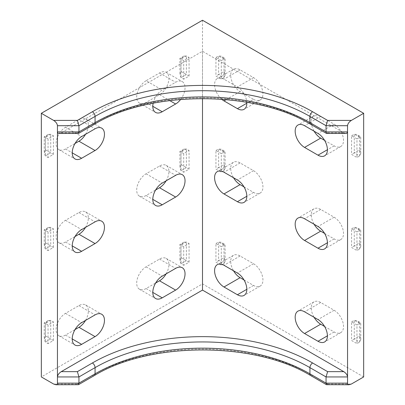 <?xml version="1.0" encoding="UTF-8"?>
<svg xmlns="http://www.w3.org/2000/svg" width="405" height="405" viewBox="0 0 405 405"><rect width="100%" height="100%" fill="white"/><g stroke="black" fill="none" stroke-linecap="round" stroke-linejoin="round"><path stroke-width="0.3" stroke-dasharray="2.02 1.52" d="M53.652 384.051L77.375 384.051L78.286 384.75M77.375 384.051L92.38 375.389A155.733 89.91 180 0 1 312.619 375.389L327.625 384.051L326.714 384.75M363.665 376.944L202.5 283.89L41.335 376.944M345.946 133.513L343.754 132.82L202.5 51.268L61.246 132.82L59.054 133.513M61.246 132.82L77.375 132.82L78.286 133.513M94.279 124.345A3.797 2.192 60 0 1 92.38 124.153A155.733 89.91 180 0 1 312.619 124.153L327.625 132.82L326.714 133.513M202.5 51.268L202.5 98.516M153.151 103.224A13.294 7.675 -60 0 1 162.208 90.037L175.638 82.281A13.294 7.675 -60 0 1 182.285 81.623A13.294 7.675 -60 0 1 180.66 99.417M166.101 273.891A13.294 7.675 120 0 0 166.172 258.42A13.294 7.675 120 0 0 159.524 259.078L146.094 266.834A13.294 7.675 120 0 0 137.406 278.549A13.294 7.675 120 0 0 139.441 289.2A13.294 7.675 120 0 0 146.094 288.542L155.626 283.039M166.101 180.838A13.294 7.675 120 0 0 166.172 165.372A13.294 7.675 120 0 0 159.524 166.03L146.094 173.78A13.294 7.675 120 0 0 137.406 185.5A13.294 7.675 120 0 0 139.441 196.152A13.294 7.675 120 0 0 146.094 195.494L155.626 189.991M146.094 80.732A13.294 7.675 120 0 0 137.406 92.446A13.294 7.675 120 0 0 139.441 103.103A13.294 7.675 120 0 0 146.094 102.445L159.524 94.689A13.294 7.675 120 0 0 168.207 82.974A13.294 7.675 120 0 0 166.172 72.318A13.294 7.675 120 0 0 159.524 72.976L146.094 80.732L162.208 90.037M85.521 320.416A13.294 7.675 120 0 0 85.587 304.945A13.294 7.675 120 0 0 78.94 305.603L65.509 313.359A13.294 7.675 120 0 0 56.821 325.073A13.294 7.675 120 0 0 58.862 335.73A13.294 7.675 120 0 0 65.509 335.067L75.046 329.564M85.521 227.362A13.294 7.675 120 0 0 85.587 211.896A13.294 7.675 120 0 0 78.94 212.554L65.509 220.305A13.294 7.675 120 0 0 56.821 232.024A13.294 7.675 120 0 0 58.862 242.676A13.294 7.675 120 0 0 65.509 242.018L75.046 236.515M85.521 134.313A13.294 7.675 120 0 0 85.587 118.842A13.294 7.675 120 0 0 78.94 119.5L65.509 127.256A13.294 7.675 120 0 0 56.821 138.971A13.294 7.675 120 0 0 58.862 149.627A13.294 7.675 120 0 0 65.509 148.969L75.046 143.461M221.662 99.21A13.294 7.675 60 0 1 214.923 87.672A13.294 7.675 60 0 1 217.343 78.524A13.294 7.675 60 0 1 223.99 79.183L237.421 86.933A13.294 7.675 60 0 1 246.787 102.288M253.535 99.341A13.294 7.675 -120 0 0 260.182 100A13.294 7.675 -120 0 0 262.222 89.348A13.294 7.675 -120 0 0 253.535 77.628L240.104 69.878A13.294 7.675 -120 0 0 233.457 69.22A13.294 7.675 -120 0 0 231.422 79.871A13.294 7.675 -120 0 0 240.104 91.586L253.535 99.341L246.822 103.219M243.997 186.887L253.535 192.39A13.294 7.675 -120 0 0 260.182 193.053A13.294 7.675 -120 0 0 262.222 182.397A13.294 7.675 -120 0 0 253.535 170.682L240.104 162.926A13.294 7.675 -120 0 0 233.457 162.268A13.294 7.675 -120 0 0 233.528 177.739M243.997 279.936L253.535 285.444A13.294 7.675 -120 0 0 260.182 286.102A13.294 7.675 -120 0 0 262.222 275.446A13.294 7.675 -120 0 0 253.535 263.731L240.104 255.975A13.294 7.675 -120 0 0 233.457 255.317A13.294 7.675 -120 0 0 233.528 270.788M324.582 140.363L334.12 145.866A13.294 7.675 -120 0 0 340.767 146.524A13.294 7.675 -120 0 0 342.807 135.872A13.294 7.675 -120 0 0 334.12 124.153L320.689 116.402A13.294 7.675 -120 0 0 314.042 115.744A13.294 7.675 -120 0 0 314.108 131.21M324.582 233.412L334.12 238.915A13.294 7.675 -120 0 0 340.767 239.578A13.294 7.675 -120 0 0 342.807 228.921A13.294 7.675 -120 0 0 334.12 217.207L320.689 209.451A13.294 7.675 -120 0 0 314.042 208.793A13.294 7.675 -120 0 0 314.108 224.264M324.582 326.46L334.12 331.968A13.294 7.675 -120 0 0 340.767 332.626A13.294 7.675 -120 0 0 342.807 321.97A13.294 7.675 -120 0 0 334.12 310.255L320.689 302.5A13.294 7.675 -120 0 0 314.042 301.841A13.294 7.675 -120 0 0 314.108 317.312M202.5 20.25L202.5 283.89M356.952 138.89L351.58 135.786L351.58 154.396L356.952 157.499L356.952 138.89L359.64 137.335L356.952 134.5L354.264 134.237L359.64 137.335L360.749 136.693L359.64 137.335L359.64 155.945L354.264 152.847L359.64 149.744L360.749 153.49L359.64 155.945L356.952 157.499M221.302 60.573L215.931 57.469L215.931 76.079L221.302 79.183L221.302 60.573L223.99 59.019L221.302 56.184L218.619 55.92L223.99 59.019L225.104 58.381L223.99 59.019L223.99 77.628L218.619 74.53L223.99 71.427L225.104 75.173L223.99 77.628L221.302 79.183M356.952 231.938L351.58 228.835L351.58 247.445L356.952 250.548L356.952 231.938L359.64 230.389L356.952 227.549L354.264 227.286L359.64 230.389L360.749 229.746L359.64 230.389L359.64 248.999L354.264 245.896L359.64 242.792L360.749 246.539L359.64 248.999L356.952 250.548M221.302 153.622L215.931 150.518L215.931 169.128L221.302 172.231L221.302 153.622L223.99 152.072L221.302 149.237L218.619 148.969L223.99 152.072L225.104 151.429L223.99 152.072L223.99 170.682L218.619 167.579L223.99 164.476L225.104 168.222L223.99 170.682L221.302 172.231M356.952 324.987L351.58 321.889L351.58 340.499L356.952 343.597L356.952 324.987L359.64 323.438L356.952 320.603L354.264 320.335L359.64 323.438L360.749 322.795L359.64 323.438L359.64 342.048L354.264 338.944L359.64 335.846L360.749 339.587L359.64 342.048L356.952 343.597M221.302 246.67L215.931 243.572L215.931 262.182L221.302 265.28L221.302 246.67L223.99 245.121L221.302 242.286L218.619 242.018L223.99 245.121L225.104 244.478L223.99 245.121L223.99 263.731L218.619 260.628L223.99 257.529L225.104 261.271L223.99 263.731L221.302 265.28M215.931 243.572L218.619 242.018L218.619 260.628L215.931 262.182M351.58 321.889L354.264 320.335L354.264 338.944L351.58 340.499M215.931 150.518L218.619 148.969L218.619 167.579L215.931 169.128M351.58 228.835L354.264 227.286L354.264 245.896L351.58 247.445M215.931 57.469L218.619 55.92L218.619 74.53L215.931 76.079M351.58 135.786L354.264 134.237L354.264 152.847L351.58 154.396M48.048 324.987L48.048 343.597L53.419 340.499L53.419 321.889L48.048 324.987L45.36 323.438L48.048 320.603L50.736 320.335L50.736 338.944L45.36 342.048L45.36 323.438L44.251 322.795L45.36 323.438L50.736 320.335L53.419 321.889M48.048 231.938L48.048 250.548L53.419 247.445L53.419 228.835L48.048 231.938L45.36 230.389L48.048 227.549L50.736 227.286L50.736 245.896L45.36 248.999L45.36 230.389L44.251 229.746L45.36 230.389L50.736 227.286L53.419 228.835M183.698 246.67L183.698 265.28L189.069 262.182L189.069 243.572L183.698 246.67L181.01 245.121L183.698 242.286L186.381 242.018L186.381 260.628L181.01 263.731L181.01 245.121L179.896 244.478L181.01 245.121L181.01 257.529L181.01 245.121L186.381 242.018L189.069 243.572M183.698 153.622L183.698 172.231L189.069 169.128L189.069 150.518L183.698 153.622L181.01 152.072L183.698 149.237L186.381 148.969L186.381 167.579L181.01 170.682L181.01 152.072L179.896 151.429L181.01 152.072L181.01 164.476L181.01 152.072L186.381 148.969L189.069 150.518M48.048 138.89L48.048 157.499L53.419 154.396L53.419 135.786L48.048 138.89L45.36 137.335L48.048 134.5L50.736 134.237L50.736 152.847L45.36 155.945L45.36 137.335L44.251 136.693L45.36 137.335L50.736 134.237L53.419 135.786M183.698 60.573L183.698 79.183L189.069 76.079L189.069 57.469L183.698 60.573L181.01 59.019L183.698 56.184L186.381 55.92L186.381 74.53L181.01 77.628L181.01 59.019L179.896 58.381L181.01 59.019L181.01 71.427L181.01 59.019L186.381 55.92L189.069 57.469M189.069 169.128L181.01 164.476L179.896 168.222L181.01 170.682L183.698 172.231M189.069 262.182L181.01 257.529L179.896 261.271L181.01 263.731L183.698 265.28M53.419 247.445L45.36 242.792L44.251 246.539L45.36 248.999L48.048 250.548M53.419 340.499L45.36 335.846L44.251 339.587L45.36 342.048L48.048 343.597M53.419 154.396L45.36 149.744L44.251 153.49L45.36 155.945L48.048 157.499M189.069 76.079L181.01 71.427L179.896 75.173L181.01 77.628L183.698 79.183M92.38 375.389A3.797 2.192 -120 0 0 94.279 375.577M312.619 375.389A3.797 2.192 -60 0 1 310.721 375.577M327.625 384.051L351.348 384.051M312.619 124.153A3.797 2.192 -60 0 1 310.721 124.345M77.375 132.82L92.38 124.153M327.625 132.82L343.754 132.82M146.094 266.834L162.208 276.139M146.094 288.542L152.806 292.42M159.524 259.078L175.638 268.383M146.094 173.78L162.208 183.085M146.094 195.494L152.806 199.371M159.524 166.03L175.638 175.335M146.094 102.445L152.806 106.323M159.524 72.976L175.638 82.281M159.524 94.689L169.695 100.567M65.509 313.359L81.623 322.663M65.509 335.067L72.222 338.944M78.94 305.603L95.053 314.908M65.509 220.305L81.623 229.61M65.509 242.018L72.222 245.896M78.94 212.554L95.053 221.859M65.509 127.256L81.623 136.561M65.509 148.969L72.222 152.847M78.94 119.5L95.053 128.805M253.535 77.628L237.421 86.933M240.104 91.586L226.253 99.584M240.104 69.878L223.99 79.183M253.535 192.39L246.822 196.268M253.535 170.682L237.421 179.987M240.104 162.926L223.99 172.231M253.535 285.444L246.822 289.322M253.535 263.731L237.421 273.036M240.104 255.975L223.99 265.28M334.12 145.866L327.402 149.744M334.12 124.153L318.001 133.458M320.689 116.402L304.57 125.707M334.12 238.915L327.402 242.792M334.12 217.207L318.001 226.511M320.689 209.451L304.57 218.756M334.12 331.968L327.402 335.846M334.12 310.255L318.001 319.56M320.689 302.5L304.57 311.804M45.36 242.792L45.36 230.389L45.36 242.792M45.36 335.846L45.36 323.438L45.36 335.846M45.36 149.744L45.36 137.335L45.36 149.744M139.441 289.2L155.56 298.505M166.172 258.42L182.285 267.725M139.441 196.152L155.56 205.456M166.172 165.372L182.285 174.677M139.441 103.103L155.56 112.408M166.172 72.318L182.285 81.623M58.862 335.73L74.976 345.035M85.587 304.945L101.706 314.25M58.862 242.676L74.976 251.981M85.587 211.896L101.706 221.201M58.862 149.627L74.976 158.932M85.587 118.842L101.706 128.147M260.182 100L244.068 109.304M233.457 69.22L217.343 78.524M260.182 193.053L244.068 202.358M233.457 162.268L217.343 171.573M260.182 286.102L244.068 295.407M233.457 255.317L217.343 264.622M340.767 146.524L324.653 155.829M314.042 115.744L297.923 125.049M340.767 239.578L324.653 248.883M314.042 208.793L297.923 218.098M340.767 332.626L324.653 341.931M314.042 301.841L297.923 311.146M225.104 261.271L225.104 244.478L221.302 242.286M360.749 339.587L360.749 322.795L356.952 320.603M225.104 168.222L225.104 151.429L221.302 149.237M360.749 246.539L360.749 229.746L356.952 227.549M225.104 75.173L225.104 58.381L221.302 56.184M360.749 153.49L360.749 136.693L356.952 134.5M183.698 149.237L179.896 151.429L179.896 168.222M183.698 242.286L179.896 244.478L179.896 261.271M48.048 227.549L44.251 229.746L44.251 246.539M48.048 320.603L44.251 322.795L44.251 339.587M48.048 134.5L44.251 136.693L44.251 153.49M183.698 56.184L179.896 58.381L179.896 75.173"/><path stroke-width="0.61" d="M53.652 120.412C55.956 121.925 57.221 123.692 57.449 125.707L57.449 383.145L57.135 384.198L56.052 384.74L53.652 384.051L41.335 376.944L41.335 113.299L53.652 120.412L77.375 120.412L78.95 125.707L78.95 131.909L57.449 131.909L57.763 132.962L58.654 133.478L78.489 133.458L78.95 131.909L95.069 122.604A3.797 2.192 60 0 1 94.279 124.345C150.25 90.188 254.75 90.188 310.721 124.345A3.797 2.192 -60 0 1 309.931 122.604A151.931 87.718 0 0 0 95.069 122.604L95.069 116.402A3.797 2.192 -120 0 0 92.38 111.75L77.375 120.412M57.449 125.707L78.95 125.707L95.069 116.402A151.931 87.718 180 0 1 309.931 116.402L326.05 125.707L327.625 120.412L312.619 111.75A155.733 89.91 0 0 0 92.38 111.75M347.551 125.707L347.515 132.308L346.528 133.437L326.511 133.458L326.05 131.909L326.05 125.707L347.551 125.707C347.779 123.692 349.044 121.925 351.348 120.412L363.665 113.299L363.665 376.944L351.348 384.051L348.948 384.74L347.865 384.198L347.551 383.145L326.05 383.145L309.931 373.84A151.931 87.718 0 0 0 95.069 373.84L78.95 383.145L57.449 383.145M55.844 384.75L78.489 384.694L78.95 383.145L78.95 376.939L77.375 371.648L61.246 371.648L202.5 290.096L343.754 371.648C346.052 373.162 347.323 374.929 347.551 376.939L347.551 383.145M349.156 384.75L326.511 384.694L326.05 383.145L326.05 376.939L327.625 371.648L312.619 362.981A155.733 89.91 0 0 0 92.38 362.981L77.375 371.648M92.38 362.981A3.797 2.192 -120 0 1 95.069 367.634L78.95 376.939L57.449 376.939C57.677 374.929 58.948 373.162 61.246 371.648M202.5 98.516L202.5 290.096M175.638 268.383A13.294 7.675 -60 0 1 182.285 267.725A13.294 7.675 -60 0 1 184.326 278.377A13.294 7.675 -60 0 1 175.638 290.096L162.208 297.847A13.294 7.675 -60 0 1 155.56 298.505A13.294 7.675 -60 0 1 153.52 287.854A13.294 7.675 -60 0 1 162.208 276.139L175.638 268.383M175.638 175.335A13.294 7.675 -60 0 1 182.285 174.677A13.294 7.675 -60 0 1 184.326 185.328A13.294 7.675 -60 0 1 175.638 197.043L162.208 204.798A13.294 7.675 -60 0 1 155.56 205.456A13.294 7.675 -60 0 1 153.52 194.805A13.294 7.675 -60 0 1 162.208 183.085L175.638 175.335M180.66 99.417A13.294 7.675 -60 0 1 175.638 103.994L162.208 111.75A13.294 7.675 -60 0 1 155.56 112.408A13.294 7.675 -60 0 1 153.151 103.224M95.053 314.908A13.294 7.675 -60 0 1 101.706 314.25A13.294 7.675 -60 0 1 103.741 324.901A13.294 7.675 -60 0 1 95.053 336.621L81.623 344.371A13.294 7.675 -60 0 1 74.976 345.035A13.294 7.675 -60 0 1 72.941 334.378A13.294 7.675 -60 0 1 81.623 322.663L95.053 314.908M95.053 221.859A13.294 7.675 -60 0 1 101.706 221.201A13.294 7.675 -60 0 1 103.741 231.852A13.294 7.675 -60 0 1 95.053 243.567L81.623 251.323A13.294 7.675 -60 0 1 74.976 251.981A13.294 7.675 -60 0 1 72.941 241.329A13.294 7.675 -60 0 1 81.623 229.61L95.053 221.859M95.053 128.805A13.294 7.675 -60 0 1 101.706 128.147A13.294 7.675 -60 0 1 103.741 138.804A13.294 7.675 -60 0 1 95.053 150.518L81.623 158.274A13.294 7.675 -60 0 1 74.976 158.932A13.294 7.675 -60 0 1 72.941 148.276A13.294 7.675 -60 0 1 81.623 136.561L95.053 128.805M155.626 283.039L159.524 280.792A13.294 7.675 120 0 0 166.101 273.891M155.626 189.991L159.524 187.738A13.294 7.675 120 0 0 166.101 180.838M75.046 329.564L78.94 327.316A13.294 7.675 120 0 0 85.521 320.416M75.046 236.515L78.94 234.262A13.294 7.675 120 0 0 85.521 227.362M75.046 143.461L78.94 141.213A13.294 7.675 120 0 0 85.521 134.313M312.619 111.75A3.797 2.192 -60 0 0 309.931 116.402L309.931 122.604L326.05 131.909L347.551 131.909L347.551 376.939L326.05 376.939L309.931 367.634A3.797 2.192 -60 0 1 312.619 362.981M246.787 102.288A13.294 7.675 60 0 1 244.068 109.304A13.294 7.675 60 0 1 237.421 108.646L223.99 100.891A13.294 7.675 60 0 1 221.662 99.21M223.99 193.944A13.294 7.675 60 0 1 215.303 182.225A13.294 7.675 60 0 1 217.343 171.573A13.294 7.675 60 0 1 223.99 172.231L237.421 179.987A13.294 7.675 60 0 1 246.103 191.702A13.294 7.675 60 0 1 244.068 202.358A13.294 7.675 60 0 1 237.421 201.695L223.99 193.944L240.104 184.639L243.997 186.887M223.99 286.993A13.294 7.675 60 0 1 215.303 275.279A13.294 7.675 60 0 1 217.343 264.622A13.294 7.675 60 0 1 223.99 265.28L237.421 273.036A13.294 7.675 60 0 1 246.103 284.75A13.294 7.675 60 0 1 244.068 295.407A13.294 7.675 60 0 1 237.421 294.749L223.99 286.993L240.104 277.688L243.997 279.936M304.57 147.42A13.294 7.675 60 0 1 295.888 135.7A13.294 7.675 60 0 1 297.923 125.049A13.294 7.675 60 0 1 304.57 125.707L318.001 133.458A13.294 7.675 60 0 1 326.688 145.177A13.294 7.675 60 0 1 324.653 155.829A13.294 7.675 60 0 1 318.001 155.171L304.57 147.42L320.689 138.115L324.582 140.363M304.57 240.469A13.294 7.675 60 0 1 295.888 228.749A13.294 7.675 60 0 1 297.923 218.098A13.294 7.675 60 0 1 304.57 218.756L318.001 226.511A13.294 7.675 60 0 1 326.688 238.226A13.294 7.675 60 0 1 324.653 248.883A13.294 7.675 60 0 1 318.001 248.219L304.57 240.469L320.689 231.164L324.582 233.412M304.57 333.517A13.294 7.675 60 0 1 295.888 321.803A13.294 7.675 60 0 1 297.923 311.146A13.294 7.675 60 0 1 304.57 311.804L318.001 319.56A13.294 7.675 60 0 1 326.688 331.275A13.294 7.675 60 0 1 324.653 341.931A13.294 7.675 60 0 1 318.001 341.273L304.57 333.517L320.689 324.213L324.582 326.46M233.528 177.739A13.294 7.675 -120 0 0 240.104 184.639M233.528 270.788A13.294 7.675 -120 0 0 240.104 277.688M314.108 131.21A13.294 7.675 -120 0 0 320.689 138.115M314.108 224.264A13.294 7.675 -120 0 0 320.689 231.164M314.108 317.312A13.294 7.675 -120 0 0 320.689 324.213M363.665 113.299L202.5 20.25L41.335 113.299M351.348 120.412L327.625 120.412M94.279 375.577A3.797 2.192 -120 0 0 95.069 373.84L95.069 367.634A151.931 87.718 180 0 1 309.931 367.634L309.931 373.84A3.797 2.192 -60 0 0 310.721 375.577C254.75 341.42 150.25 341.42 94.279 375.577L78.489 384.694M343.754 371.648L327.625 371.648M152.806 292.42L162.208 297.847M159.524 280.792L175.638 290.096M152.806 199.371L162.208 204.798M159.524 187.738L175.638 197.043M152.806 106.323L162.208 111.75M169.695 100.567L175.638 103.994M72.222 338.944L81.623 344.371M78.94 327.316L95.053 336.621M72.222 245.896L81.623 251.323M78.94 234.262L95.053 243.567M72.222 152.847L81.623 158.274M78.94 141.213L95.053 150.518M246.822 103.219L237.421 108.646M226.253 99.584L223.99 100.891M246.822 196.268L237.421 201.695M246.822 289.322L237.421 294.749M327.402 149.744L318.001 155.171M327.402 242.792L318.001 248.219M327.402 335.846L318.001 341.273M310.721 375.577L326.511 384.694M78.489 133.458L94.279 124.345M310.721 124.345L326.511 133.458"/></g></svg>
